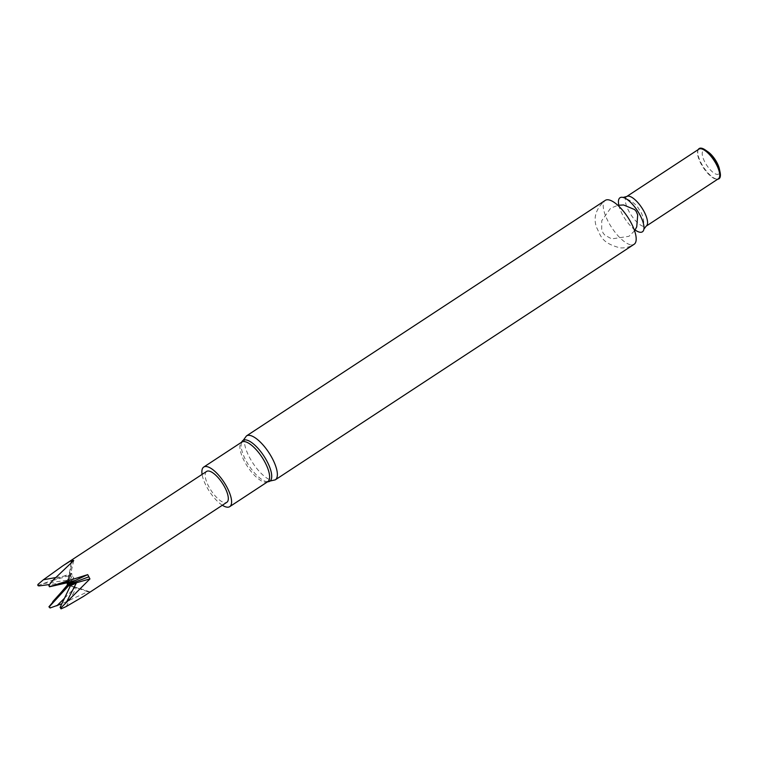 <?xml version="1.0" encoding="UTF-8"?>
<svg xmlns="http://www.w3.org/2000/svg" width="758" height="758" viewBox="0 0 758 758"><rect width="100%" height="100%" fill="white"/><g stroke="black" fill="none" stroke-linecap="round" stroke-linejoin="round"><path stroke-width="0.57" stroke-dasharray="3.79 2.84" d="M631.395 244.881A26.265 9.56 -123.3 0 0 634.124 244.284C629.803 247.042 625.132 248.226 620.101 247.847C600.668 242.92 600.639 234.942 596.565 227.457C593.069 217.48 595.977 208.441 605.291 200.368A26.265 9.56 -123.3 0 0 609.811 224.501A26.265 9.56 -123.3 0 0 631.395 244.881M618.812 205.134A20.39 7.419 -123.3 0 0 635.128 229.987M698.895 149.146A17.718 6.452 -123.3 0 0 697.928 150.321A17.718 6.452 -123.3 0 0 702.998 167.139A17.718 6.452 -123.3 0 0 716.509 179.172A17.718 6.452 -123.3 0 0 716.879 179.191A17.718 6.452 -123.3 0 0 718.347 178.774M698.289 149.534A18.069 6.576 -123.3 0 0 698.184 149.752A18.069 6.576 -123.3 0 0 703.348 166.893A18.069 6.576 -123.3 0 0 717.125 179.163A18.069 6.576 -123.3 0 0 717.504 179.182A18.069 6.576 -123.3 0 0 717.741 179.172M708.19 151.979A13.919 5.069 -123.3 0 0 703.519 159.18A13.919 5.069 -123.3 0 0 717.144 174.387A13.919 5.069 -123.3 0 0 719.437 169.119M222.35 505.245A23.678 8.613 56.7 0 1 202.092 474.394M206.612 471.429A18.457 6.718 -123.3 0 0 211.122 490.54A18.457 6.718 -123.3 0 0 226.869 502.279M83.38 596.48L89.994 591.922L87.767 591.742L61.862 603.756M67.434 584.958L73.772 577.634L71.536 573.323L37.9 585.546M52.709 580.524L70.049 575.417L67.813 584.039M70.049 575.417A366.171 336.078 -97.9 0 1 68.675 582.438M43.405 583.575L68.817 580.012A366.171 58.11 150.3 0 1 66.941 582.305L49.478 584.532M67.026 582.807L66.941 582.305A366.171 316.654 -75.6 0 0 68.798 575.313L67.197 583.992L68.817 580.012M64.534 598.195L75.137 587.545A366.171 336.078 82.1 0 0 70.267 586.105M75.137 587.545L67.822 585.195L70.068 582.438A366.171 126.709 155 0 1 68.684 585.659M73.772 577.634A366.171 58.11 150.3 0 1 67.898 585.1M67.727 585.053L70.068 582.438M71.129 562.768A366.171 336.078 -97.9 0 1 67.576 582.684M55.561 577.596L68.798 575.313M89.994 591.922A366.171 336.078 82.1 0 0 68.476 585.148M66.202 606.552L76.387 587.649L68.438 585.242M67.339 584.93L72.512 575.511M87.767 591.742A366.171 316.654 104.4 0 0 70.39 585.849L88.894 592.017M67.888 582.618L72.19 561.839M71.536 573.323A366.171 126.709 155 0 1 67.31 583.973M73.715 560.522A366.171 316.654 -75.6 0 1 67.898 584.02M76.387 587.649A366.171 316.654 104.4 0 0 70.418 585.801M275.296 479.833A26.265 9.56 56.7 0 1 272.577 480.43A26.265 9.56 56.7 0 1 250.993 460.049A26.265 9.56 56.7 0 1 246.473 435.916M626.705 196.53A17.718 6.452 -123.3 0 0 629.756 212.809A17.718 6.452 -123.3 0 0 644.319 226.566A17.718 6.452 -123.3 0 0 646.157 226.159M267.65 481.766A24.379 8.869 56.7 0 1 267.1 481.728A24.379 8.869 56.7 0 1 249.003 465.677A24.379 8.869 56.7 0 1 241.47 442.681A24.379 8.869 56.7 0 1 241.66 442.17M267.631 481.775L267.745 481.7A23.678 8.613 56.7 0 1 247.553 466.625A23.678 8.613 56.7 0 1 241.755 442.104L241.641 442.189M634.579 230.811L628.932 236.316L611.649 238.893L604.856 235.132L603.188 233.208L601.691 229.646L601.729 220.72L610.55 208.289L617.836 205.304M643.902 229.115C644.281 220.152 642.67 213.614 639.079 209.483C636.587 204.508 631.262 200.491 623.104 197.431M716.879 179.191L717.504 179.182M697.928 150.321L698.184 149.752"/><path stroke-width="1.14" d="M275.296 479.833L634.124 244.284A26.265 9.56 -123.3 0 0 627.7 217.082A26.265 9.56 -123.3 0 0 605.291 200.368L246.473 435.916A26.265 9.56 56.7 0 1 249.192 435.319A26.265 9.56 56.7 0 1 270.786 455.7A26.265 9.56 56.7 0 1 275.296 479.833L267.1 481.728M635.128 229.987A20.39 7.419 -123.3 0 0 640.292 232.28A20.39 7.419 -123.3 0 0 643.902 229.115A20.39 7.419 -123.3 0 0 637.412 210.705A20.39 7.419 -123.3 0 0 623.104 197.431A20.39 7.419 -123.3 0 0 618.812 205.134M646.157 226.159L718.347 178.774A17.718 6.452 -123.3 0 0 714.017 160.421A17.718 6.452 -123.3 0 0 698.895 149.146L626.705 196.53A17.718 6.452 -123.3 0 1 641.827 207.806A17.718 6.452 -123.3 0 1 646.157 226.159L643.902 229.115M717.741 179.172A18.069 6.576 -123.3 0 0 720.1 172.331A18.069 6.576 -123.3 0 0 705.499 150.093A18.069 6.576 -123.3 0 0 698.289 149.534M720.1 172.331L719.437 169.119A13.919 5.069 -123.3 0 0 708.19 151.979L705.499 150.093M202.092 474.394A23.678 8.613 56.7 0 1 203.741 467.061A23.678 8.613 56.7 0 1 206.195 466.521A23.678 8.613 56.7 0 1 225.657 484.893A23.678 8.613 56.7 0 1 229.731 506.647A23.678 8.613 56.7 0 1 222.35 505.245M50.009 586.521L87.71 574.63L89.946 578.941L61.028 607.774L60.109 607.385L61.038 608.854L66.202 606.552L83.38 596.48L226.869 502.279A18.457 6.718 -123.3 0 0 223.695 485.328A18.457 6.718 -123.3 0 0 208.526 471.012A18.457 6.718 -123.3 0 0 206.612 471.429L63.122 565.62L71.489 560.342L73.715 560.522L52.709 580.524L48.844 585.347L49.431 586.787L50.009 586.521A18.457 6.718 -123.3 0 0 48.844 585.347M37.9 584.465A18.457 6.718 -123.3 0 0 37.9 585.546L38.819 585.934L37.9 584.465L43.395 579.775L63.113 565.62M61.038 608.854A18.457 6.718 -123.3 0 0 61.028 607.774M61.862 603.756L50.085 607.982L49.497 606.533L48.919 606.798A18.457 6.718 -123.3 0 0 50.085 607.982M48.919 606.798L67.434 584.958M89.946 578.941A366.171 126.709 -25 0 0 68.476 585.148L76.368 582.949L66.183 602.752M88.838 576.829L67.339 584.93L68.476 585.148M75.108 580.524A366.171 126.709 -25 0 0 68.675 582.438L67.813 584.039L75.108 580.524L56.812 584.655M49.431 586.787L68.675 582.438M76.368 582.949A366.171 58.11 -29.7 0 0 70.418 585.801L60.109 607.385M68.438 585.242L70.418 585.801M87.71 574.63A366.171 58.11 -29.7 0 0 67.898 584.02L67.339 584.93L70.399 585.83A366.171 316.654 104.4 0 0 67.898 585.1L67.339 584.93L67.888 582.618M49.478 584.532L38.819 585.934M67.576 582.684A366.171 336.078 -97.9 0 1 67.31 583.973L66.941 582.305M56.878 605.803L64.534 598.195M70.267 586.105A366.171 336.078 82.1 0 0 68.684 585.659L49.497 606.533M67.898 585.1L68.684 585.659M52.785 601.672L67.727 585.053M71.489 560.342A366.171 336.078 -97.9 0 1 71.129 562.768M43.395 579.775L55.561 577.596M72.19 561.839L72.465 560.323M67.31 583.973L67.339 584.93M241.66 442.17A24.379 8.869 56.7 0 1 245.564 439.867A24.379 8.869 56.7 0 1 267.015 461.309A24.379 8.869 56.7 0 1 267.65 481.766M203.741 467.061L241.755 442.104A23.678 8.613 56.7 0 1 244.209 441.563A23.678 8.613 56.7 0 1 263.68 459.935A23.678 8.613 56.7 0 1 267.745 481.7L229.731 506.647M617.836 205.304L623.55 204.963L634.579 209.54L636.237 211.454L637.705 214.959L636.739 226.85L634.579 230.811M623.104 197.431L626.705 196.53M241.47 442.681L246.473 435.916"/></g></svg>
